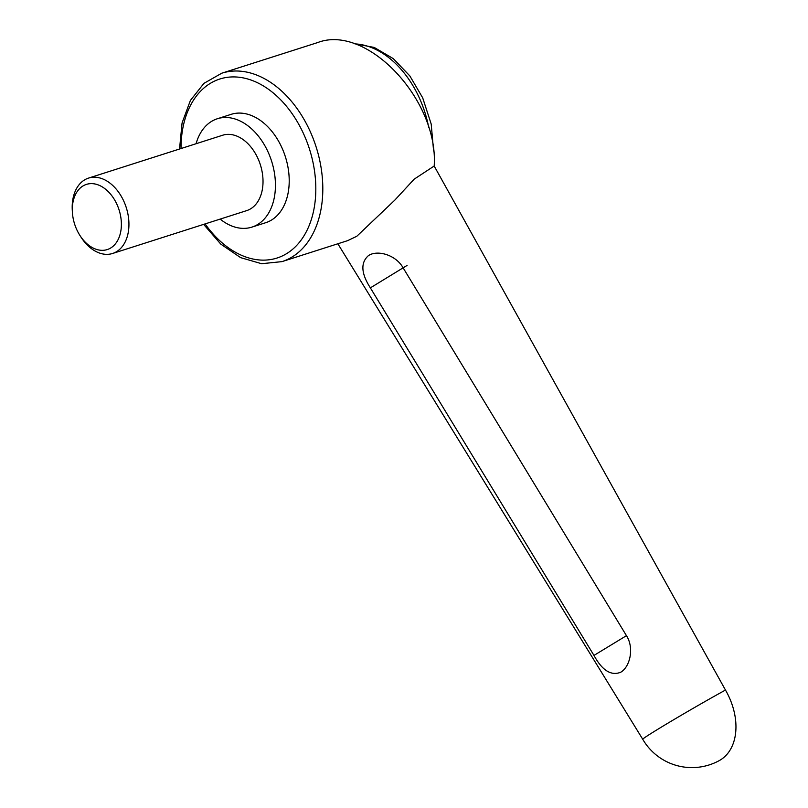 <?xml version="1.0" encoding="UTF-8"?>
<svg xmlns="http://www.w3.org/2000/svg" width="808" height="808" viewBox="0 0 808 808"><rect width="100%" height="100%" fill="white"/><g stroke="black" fill="none" stroke-linecap="round" stroke-linejoin="round"><path stroke-width="1.21" d="M725.473 690.062A56.873 39.37 -118.7 0 1 719.231 760.621A56.873 56.873 0 0 1 642.734 739.259L642.734 739.259A56.873 1.464 -30.1 0 1 655.934 730.432A56.873 1.464 -30.1 0 1 725.473 690.062L434.189 166.024L414.161 179.174L394.738 200.202L356.803 236.269L347.703 240.622L281.982 261.63A98.899 67.448 72.3 0 0 292.264 256.894A98.899 67.448 72.3 0 0 310.201 131.482A98.899 67.448 72.3 0 0 221.756 73.215L317.706 42.551C366.751 23.654 438.784 100.01 434.189 166.024M407.081 265.428L370.367 287.87C361.075 273.397 360.439 262.63 368.488 255.57L369.094 255.207M368.488 255.57C377.296 249.712 395.627 254.641 403.051 267.721L626.341 635.472C634.553 648.016 629.937 666.994 620.706 672.246C611.111 676.074 602.192 670.468 593.971 655.419L626.452 635.664M220.15 219.099A56.873 38.784 -107.7 0 0 251.965 227.099A56.873 38.784 -107.7 0 0 257.873 224.371A56.873 38.784 -107.7 0 0 270.013 156.631A56.873 38.784 -107.7 0 0 217.332 118.756A56.873 38.784 -107.7 0 0 211.413 121.483A56.873 38.784 -107.7 0 0 196.061 143.733M217.332 118.756L231.108 114.352A56.873 38.784 72.3 0 1 283.79 152.227A56.873 38.784 72.3 0 1 271.65 219.968A56.873 38.784 72.3 0 1 265.741 222.695L251.965 227.099M79.881 235.381L80.962 237.067A39.562 26.977 -107.7 0 0 112.615 253.47A39.562 26.977 -107.7 0 0 116.726 251.571A39.562 26.977 -107.7 0 0 125.169 204.454A39.562 26.977 -107.7 0 0 88.527 178.103A39.562 26.977 -107.7 0 0 84.406 180.002A39.562 26.977 -107.7 0 0 72.255 209.828L72.356 211.827A34.209 23.331 -107.7 0 0 79.881 235.381A34.209 23.331 -107.7 0 0 110.817 247.925A34.209 23.331 -107.7 0 0 117.019 204.545A34.209 23.331 -107.7 0 0 82.87 186.032A34.209 23.331 -107.7 0 0 72.356 211.827M88.527 178.103L222.604 135.249A39.562 26.977 72.3 0 1 259.247 161.59A39.562 26.977 72.3 0 1 250.803 208.716A39.562 26.977 72.3 0 1 246.692 210.615L112.615 253.47M370.367 287.87L593.971 655.419M354.985 43.895A89.011 60.701 72.3 0 1 419.493 98.273A89.011 60.701 72.3 0 1 428.715 127.462M205.111 223.907A93.96 64.074 -107.7 0 0 293.839 248.218A93.96 64.074 -107.7 0 0 303.838 134.381A93.96 64.074 -107.7 0 0 210.05 83.527A93.96 64.074 -107.7 0 0 181.022 148.541M354.086 43.602L374.245 47.45L393.294 58.63L409.828 75.912L422.675 97.798L431.199 124.078L433.603 150.985M203.626 224.382L220.806 244.127L240.632 257.641L261.61 263.711L281.982 261.63M179.538 149.015L182.073 122.957L190.395 100.455L203.949 83.345L221.756 73.215M642.734 739.259L337.845 243.774"/></g></svg>
